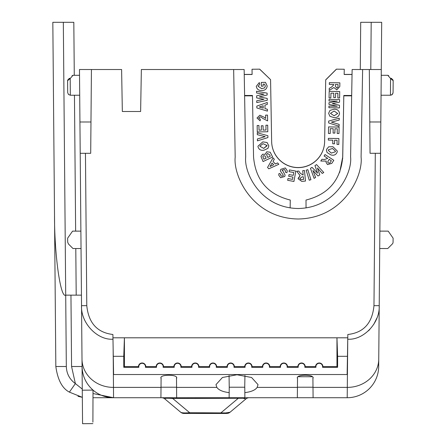 <?xml version="1.0" encoding="UTF-8"?>
<svg xmlns="http://www.w3.org/2000/svg" width="446" height="446" viewBox="0 0 446 446"><rect width="100%" height="100%" fill="white"/><g stroke="black" fill="none" stroke-linecap="round" stroke-linejoin="round"><path stroke-width="0.67" d="M336.39 69.158L344.256 69.247L336.39 69.158L325.708 79.834L324.632 141.588A26.498 26.498 0 0 1 298.14 167.624A26.498 26.498 0 0 1 271.647 141.588L270.571 79.65L259.706 69.158L252.018 69.247L259.706 69.158M324.632 141.499A26.498 26.498 0 0 1 298.14 167.534A26.498 26.498 0 0 1 271.647 141.499M351.677 95.483L343.799 95.483L342.729 156.936C340.722 180.022 328.485 194.389 306.012 200.048L306.045 207.914M370.782 69.52L371.195 22.3L381.692 22.3L378.749 359.136A31.482 28.533 -179.5 0 1 347.272 387.396L312.997 387.396L312.919 378.437C315.606 374.183 294.823 374.183 297.515 378.437L297.432 387.396L257.141 387.396C255.274 390.111 251.165 391.856 244.832 392.631L244.782 387.223L244.876 397.72L249.258 397.72L244.436 397.72A5.246 3.05 -90 0 0 243.098 398.25L172.691 398.468C166.754 398.066 164.139 398.228 164.858 398.947L180.691 412.232L164.858 398.947A5.246 5.246 0 0 0 161.485 397.72M244.938 375.482L244.737 387.223L229.227 387.223L229.071 375.482M257.141 387.396L258.039 384.647L251.566 377.489L237.004 374.757L222.442 377.489L215.97 384.647L216.868 387.396L176.577 387.396L176.499 378.437C179.186 374.183 158.402 374.183 161.09 378.437L160.922 397.72L113.546 397.72L229.132 397.72L176.666 397.72L176.577 387.396M347.451 356.315L337.611 356.315L337.611 367.303L322.536 367.303A3.351 3.351 0 0 0 319.247 363.306A3.351 3.351 0 0 0 315.963 367.303L304.824 367.303A3.351 3.351 0 0 0 301.535 363.306A3.351 3.351 0 0 0 298.251 367.303L287.107 367.303A3.351 3.351 0 0 0 283.823 363.306A3.351 3.351 0 0 0 280.54 367.303L269.395 367.303A3.351 3.351 0 0 0 266.111 363.306A3.351 3.351 0 0 0 262.828 367.303L251.683 367.303A3.351 3.351 0 0 0 248.4 363.306A3.351 3.351 0 0 0 245.11 367.303L233.972 367.303A3.351 3.351 0 0 0 230.688 363.306A3.351 3.351 0 0 0 227.399 367.303L216.26 367.303A3.351 3.351 0 0 0 212.976 363.306A3.351 3.351 0 0 0 209.687 367.303L198.548 367.303A3.351 3.351 0 0 0 195.259 363.306A3.351 3.351 0 0 0 191.975 367.303L180.836 367.303A3.351 3.351 0 0 0 177.547 363.306A3.351 3.351 0 0 0 174.263 367.303L163.119 367.303A3.351 3.351 0 0 0 159.835 363.306A3.351 3.351 0 0 0 156.552 367.303L156.161 366.657A3.674 3.674 0 0 1 159.835 362.983A3.674 3.674 0 0 1 163.509 366.657L173.873 366.657A3.674 3.674 0 0 1 177.547 362.983A3.674 3.674 0 0 1 181.221 366.657L191.59 366.657A3.674 3.674 0 0 1 195.259 362.983A3.674 3.674 0 0 1 198.933 366.657L209.302 366.657A3.674 3.674 0 0 1 212.976 362.983A3.674 3.674 0 0 1 216.645 366.657L227.014 366.657A3.674 3.674 0 0 1 230.688 362.983A3.674 3.674 0 0 1 234.356 366.657L244.726 366.657A3.674 3.674 0 0 1 248.4 362.983A3.674 3.674 0 0 1 252.074 366.657L262.438 366.657A3.674 3.674 0 0 1 266.111 362.983A3.674 3.674 0 0 1 269.785 366.657L280.149 366.657A3.674 3.674 0 0 1 283.823 362.983A3.674 3.674 0 0 1 287.497 366.657L297.861 366.657A3.674 3.674 0 0 1 301.535 362.983A3.674 3.674 0 0 1 305.209 366.657L315.573 366.657A3.674 3.674 0 0 1 319.247 362.983A3.674 3.674 0 0 1 322.921 366.657L336.959 366.657L336.959 337.8L347.774 337.8L347.133 374.528L113.596 374.528L112.955 337.8L124.412 337.8L124.412 366.657L138.45 366.657A3.674 3.674 0 0 1 142.123 362.983A3.674 3.674 0 0 1 145.797 366.657L156.161 366.657M174.263 367.303L173.873 366.657M191.975 367.303L191.59 366.657M209.687 367.303L209.302 366.657M227.399 367.303L227.014 366.657M245.11 367.303L244.726 366.657M262.828 367.303L262.438 366.657M280.54 367.303L280.149 366.657M298.251 367.303L297.861 366.657M315.963 367.303L315.573 366.657M156.552 367.303L145.407 367.303A3.351 3.351 0 0 0 142.123 363.306A3.351 3.351 0 0 0 138.84 367.303L138.45 366.657M82.265 389.057L75.368 383.582L71.572 366.512L70.953 295.14L81.445 295.14L82.07 366.5C82.309 375.911 85.961 383.777 93.019 390.099L92.896 422.139M92.885 423.611L82.566 423.7L82.003 359.136A31.482 28.533 -0.5 0 0 113.485 387.396L113.546 397.72A31.482 31.482 0 0 1 93.175 390.239A31.482 31.482 0 0 0 113.546 397.72L93.108 397.72M378.749 359.136L378.687 366.512A31.482 31.482 0 0 1 347.205 397.72L313.086 397.72L347.205 397.72L347.752 339.2C363.395 340.331 380.087 323.032 379.217 305.655L373.971 305.655C372.31 323.116 363.602 332.727 347.835 334.489L347.774 337.8M352.045 74.404L344.167 74.404L344.256 69.52L344.173 74.404M252.023 69.615L252.107 74.404L244.241 74.404M379.719 248.534L387.769 248.534L392.29 244.012A2.676 2.676 0 0 0 393.071 242.145L393.11 238.158L388.187 231.128L379.869 231.128M380.823 121.981L369.779 121.981L370.052 153.29L380.55 153.29M381.28 69.52L369.321 69.52L369.779 121.981M362.626 69.52L352.128 69.52L350.601 156.959C352.368 172.457 336.189 207.914 298.14 208.511C260.096 207.914 243.912 172.457 245.679 156.959L244.152 69.52L233.659 69.52L235.187 157.143C233.068 175.735 252.486 218.284 298.14 219.003C343.799 218.284 363.217 175.735 361.093 157.143L362.626 69.52L369.321 69.52M371.195 22.3L360.702 22.3L360.29 69.52M368.507 330.77L369.762 329.516M373.726 324.432L376.954 317.942M351.671 95.756L343.799 95.756L342.656 158.793M252.481 95.756L244.609 95.756M290.145 207.897L290.268 200.048C267.79 194.395 255.552 180.022 253.551 156.931L252.475 95.483L244.609 95.483M387.769 248.534L392.29 244.012M393.11 238.158L393.071 242.145M381.23 75.296L387.775 75.296L390.551 78.49A1.31 0.719 -45 0 1 391.477 78.457L392.787 79.762A1.31 1.31 0 0 1 393.171 80.704L393.065 92.629L393.171 80.704L390.551 78.49L390.445 95.232L381.057 95.232M393.065 92.634L392.29 94.474L390.445 95.232L390.484 89.25M390.506 85.649L390.545 79.093M389.442 77.208L387.775 75.296L388.7 75.681L387.775 75.296M324.632 141.588L325.708 79.834M336.39 69.247L325.708 79.929M270.571 79.65L259.706 69.247M270.571 79.739L271.647 141.588M311.977 376.731L298.452 376.731L311.977 376.731M297.432 387.396L297.343 397.72L244.876 397.72L313.086 397.72L312.997 387.396M216.868 387.396C218.763 390.116 222.866 391.861 229.177 392.631L229.227 387.223L229.132 397.72L244.876 397.72M133.99 397.72L134.887 397.72M116.517 397.72L113.546 397.72M233.659 69.52L141.36 69.52L140.624 111.5L122.338 111.5L121.607 69.52L91.43 69.52L90.7 153.301L80.208 153.301L82.003 359.136M85.454 153.301L86.786 305.655C88.542 323.01 97.25 332.621 112.899 334.489L112.955 337.8M339.662 172.407L342.734 156.908L343.799 95.756M244.614 95.845L252.481 95.845L253.551 156.931M391.477 78.457C387.892 74.872 387.892 74.872 391.477 78.457C387.892 74.872 387.892 74.872 391.477 78.457C387.892 74.872 387.892 74.872 391.477 78.457L392.787 79.762M256.985 118.012L259.845 115.235L263.926 117.097L265.693 118.419L265.638 115.129L267.511 115.09L267.617 120.899L263.029 118.558L261.323 117.242L260.035 116.891L258.658 118.034L260.325 119.188L260.152 120.844L256.985 118.023L259.845 115.224L263.926 117.103L265.693 118.424M265.911 125.215L267.689 125.187L267.806 131.754L257.27 131.944L257.158 125.532L258.936 125.493L259.02 130.165L261.356 130.126L261.278 125.794L263.056 125.761L263.134 130.104L266 130.042L265.911 125.22L267.689 125.187L267.806 131.76M261.278 125.794L263.056 125.755L263.134 130.093L266 130.048M257.281 132.819L267.873 135.718L267.907 137.585L257.42 140.858L257.392 138.968L265.136 136.643L257.314 134.67L257.281 132.819L267.873 135.718L267.907 137.591M267.087 142.514L268.854 145.926L267.087 142.519L262.817 141.873L267.087 142.519M257.961 146.188L262.817 141.873L257.961 146.182L258.011 146.801C258.92 149.644 260.938 150.77 264.065 150.174L267.935 148.373L268.854 145.92M280.523 174.955L281.432 176.176L283.193 175.886L283.199 175.083L280.356 170.969L280.779 169.329L285.312 167.925L287.296 170.812L286.923 172.708L285.306 172.156L285.49 171.108M282.34 170.077L285.083 175.072L284.76 176.471L280.634 177.748L278.689 175.044L279.062 173.461L280.673 174.13L280.523 174.96L281.432 176.181L283.193 175.891L283.199 175.088L283.193 175.891M278.689 175.044L279.062 173.449L280.673 174.13M289.064 171.66L289.382 169.92L295.832 171.102L293.931 181.45L287.637 180.295L287.96 178.539L292.543 179.381L292.966 177.095L288.701 176.315L289.025 174.564L293.284 175.345L293.803 172.535L289.064 171.665L289.382 169.92L295.832 171.108M302.734 170.684L304.473 170.511L302.734 170.673L303.157 175.083L300.269 173.232L298.787 171.063L296.707 171.258L298.787 171.052L300.269 173.226L303.152 175.072M305.482 181.048L304.473 170.511L305.482 181.048L301.808 181.405L298.134 178.779L300.125 175.618L298.112 178.328M326.439 150.503L326.617 149.299L328.68 146.806L332.95 146.74L337.293 151.043L337.109 152.287C335.821 154.957 333.686 155.805 330.715 154.829L327.074 152.504L326.439 150.508L326.617 149.31L328.68 146.806L332.95 146.745L337.293 151.043M328.986 102.703L337.31 101.147L329.014 101.002L329.042 99.374L339.579 99.558L339.534 102.173L332.32 103.617L339.478 105.284L339.434 107.91L328.897 107.726L328.925 106.103L337.221 106.254L328.958 104.392L328.986 102.703L337.276 101.147M328.925 106.103L337.187 106.248M329.07 97.942L329.181 91.369L339.718 91.553L339.612 97.975L337.828 97.942L337.906 93.27L335.57 93.231L335.498 97.568L333.719 97.54L333.798 93.197L330.932 93.147L330.843 97.975L329.07 97.947L329.181 91.38L339.718 91.564M337.828 97.942L337.906 93.27M333.697 84.835L331.551 87.126L329.237 88.353L329.204 90.426L329.237 88.341L331.551 87.121L333.697 84.84M333.708 84.484L329.304 84.406L329.338 82.661L339.874 82.844L339.807 86.524L336.802 89.863L333.903 87.533L329.204 90.426M244.241 74.493L252.113 74.493L252.018 69.247M352.045 74.493L344.167 74.493L344.256 69.247M328.618 113.329L329.973 110.379L334.076 109.214C337.254 109.119 339.066 110.547 339.517 113.501C338.954 116.412 337.115 117.777 333.998 117.605L329.884 116.294L328.618 113.329L329.973 110.379L334.076 109.22C337.254 109.125 339.066 110.558 339.517 113.507L339.517 113.468M328.635 122.94L328.669 121.072L339.255 118.168L339.222 120.069L331.389 122.115L339.15 124.367L339.116 126.218L328.635 122.94M331.4 122.115L339.15 124.367M328.451 133.471L328.563 126.904L339.099 127.088L338.988 133.505L337.209 133.471L337.288 128.799L334.952 128.76L334.874 133.098L333.101 133.07L333.179 128.727L330.308 128.677L330.224 133.51L328.451 133.477L328.563 126.909L339.099 127.093M332.749 143.779L332.811 140.167L332.749 143.785L334.533 143.813L334.595 140.2L337.087 140.239L337.014 144.426L337.087 140.239M332.811 140.167L328.334 140.089L328.362 138.344L338.899 138.528L338.798 144.459L337.014 144.426M320.797 161.028L321.928 159.289L324.526 159.484L327.743 158.402L324.526 159.495L321.928 159.294L320.797 161.028L326.294 161.084L326.043 162.238L326.294 161.084M327.749 158.408L324.08 156.011L325.034 154.55L333.809 160.304L331.807 163.364L327.503 164.585L326.043 162.232M314.96 165.583L316.571 164.613L314.96 165.577L317.563 173.176L312.033 167.356L310.455 168.315L312.033 167.35L317.563 173.165M323.763 172.513L316.571 164.613L323.763 172.513L322.235 173.444L317.401 167.947L319.788 174.921L318.02 175.997L312.93 170.511L315.595 177.458L314.101 178.372L310.455 168.315M306.168 170.171L307.824 169.664L310.918 179.71L309.256 180.229L306.168 170.171L307.824 169.67L310.918 179.721M267.544 167.44L273.052 157.873L274.318 159.278L273.041 161.435L275.338 163.983L277.585 162.924L278.817 164.295L268.776 168.811L267.544 167.445L273.052 157.884L274.318 159.289M270.215 152.209L272.634 157.037L270.215 152.214L266.758 151.779L270.215 152.214M260.977 156.457L262.56 154.227L265.153 154.349L266.758 151.774L265.153 154.355L262.56 154.238L260.977 156.457L263.073 161.552L272.634 157.037M265.141 154.076L265.153 154.355M256.818 106.098L267.293 102.463L267.327 104.358L264.946 105.161L265.008 108.607L267.41 109.276L267.444 111.126L256.851 107.954L256.818 106.098M267.254 100.317L267.221 98.427L259.316 96.86L267.221 98.427L267.254 100.317L256.757 102.569L256.723 100.779L263.921 99.358M256.723 100.774L263.937 99.358L256.673 97.908L256.64 95.829L263.954 94.178M256.64 95.829L263.971 94.184L256.589 92.985L256.556 91.229L267.132 93.136L267.16 94.998L267.132 93.136M265.364 86.156L264.439 84.132L263.101 84.155L263.134 86.156L261.356 86.184L261.289 82.426L265.487 82.348L267.187 86.028C266.769 89.016 264.974 90.51 261.796 90.499C258.658 90.627 256.824 89.228 256.294 86.301L259.321 82.566L259.75 84.283L258.111 86.273L261.663 88.693L264.545 87.895L265.364 86.15L264.545 87.901L261.663 88.704L258.111 86.273M312.914 377.885L312.992 387.223L297.437 387.223L297.515 377.885M176.493 377.885L176.571 387.223L161.017 387.223L161.095 377.885M343.799 95.845L351.671 95.845M140.624 111.5L122.338 111.5M244.787 387.869L244.832 392.631M172.691 397.72L172.691 398.468L189.667 412.712L225.609 412.929L230.052 412.232L245.885 398.947L243.098 398.25M238.053 397.72L238.053 398.468L221.077 412.712L221.077 413.459L226.68 413.459A5.246 5.246 0 0 0 230.052 412.232L245.885 398.947A5.246 5.246 0 0 1 249.258 397.72M244.291 398.278L244.871 398.317M113.518 397.72L93.147 393.562M77.983 396.304L82.337 397.325L69.392 392.123L75.368 383.582C69.587 379.356 66.577 373.664 66.326 366.512L55.834 366.512C57.696 379.869 62.217 388.405 69.392 392.123C62.217 388.405 57.696 379.869 55.834 366.512L52.829 22.3L63.326 22.3L65.707 295.14C60.544 298.708 54.39 254.828 54.512 215.351M112.977 339.2C97.345 340.32 80.67 323.021 81.534 305.655L86.786 305.655M138.84 367.303L123.765 367.303L123.765 356.315L113.278 356.315M123.765 356.315L124.412 337.8L336.959 337.8L337.611 356.315M91.43 69.52L79.477 69.52L80.208 153.301M260.325 119.188L258.658 118.034M267.617 120.899L267.511 115.101L265.638 115.129M257.158 125.527L258.936 125.499L259.02 130.171L261.356 130.132M257.392 138.962L265.153 136.649M280.356 170.969L280.779 169.341L285.312 167.925M285.306 172.145L285.49 171.113L284.487 169.525L282.34 170.082L285.083 175.072M282.34 170.082L282.212 170.595M285.312 167.936L287.296 170.812M293.284 175.345L293.803 172.535M289.025 174.564L293.284 175.35M288.701 176.304L289.025 174.57M287.637 180.29L287.96 178.545L292.543 179.387L292.966 177.095M296.707 171.253L300.13 175.624M329.014 101.002L329.042 99.38L339.579 99.564M328.958 104.392L328.986 102.708M328.897 107.726L328.925 106.109M339.478 105.284L332.32 103.617M333.719 97.529L333.798 93.197M329.338 82.661L339.874 82.85M329.304 84.406L329.338 82.666M328.669 121.072L339.255 118.179M328.635 122.945L328.669 121.078M333.101 133.064L333.179 128.727M337.209 133.465L337.288 128.799M328.334 140.089L328.362 138.355L338.899 138.533M325.034 154.55L333.809 160.304M324.08 156.011L325.034 154.561M312.93 170.511L315.595 177.469M319.788 174.921L317.401 167.947M278.817 164.295L277.585 162.929L275.338 163.994L273.041 161.435M267.444 111.126L267.41 109.281L265.008 108.612L264.946 105.161M267.327 104.358L267.293 102.469L256.818 106.109M259.316 96.86L267.16 94.998M256.556 91.229L267.132 93.147M259.75 84.283L259.321 82.571L256.294 86.301M267.187 86.017L265.487 82.354L261.289 82.426M263.101 84.155L263.134 86.156M180.691 412.232C181.695 412.951 184.683 413.113 189.667 412.712L189.667 413.459L221.077 413.459L184.064 413.459A5.246 5.246 0 0 1 180.691 412.232M163.509 366.657L163.119 367.303M181.221 366.657L180.836 367.303M198.933 366.657L198.548 367.303M216.645 366.657L216.26 367.303M234.356 366.657L233.972 367.303M252.074 366.657L251.683 367.303M269.785 366.657L269.395 367.303M287.497 366.657L287.107 367.303M305.209 366.657L304.824 367.303M322.921 366.657L322.536 367.303M337.611 367.303L336.959 366.657M123.765 367.303L124.412 366.657M145.797 366.657L145.407 367.303M90.973 121.992L79.934 121.992M267.026 145.814L263.742 148.395L259.784 146.204L263.029 143.673L267.003 145.513L263.742 148.401L259.784 146.204M303.575 179.431L300.782 179.615L299.918 178.467L302.026 176.884L303.319 176.761L303.575 179.437L300.782 179.621L299.907 178.227M335.359 151.802L331.25 153.106L328.284 150.358L328.368 149.806L332.526 148.49L335.448 151.188L335.359 151.802L331.25 153.095L328.284 150.358M338.062 84.556L337.934 87.332L336.691 88.063L335.359 86.117L335.386 84.511L338.062 84.556L337.934 87.338L336.691 88.057L335.359 86.111M337.694 113.485L334.071 115.798L330.441 113.356L334.115 111.021L337.694 113.485L334.071 115.793L330.441 113.356M329.795 163.058L328.362 163.013L327.671 161.965L329.148 159.322L331.378 160.783L329.795 163.058L328.362 163.002L327.671 161.959M269.992 166.509L273.671 164.775L272.099 163.03L269.992 166.509L273.666 164.769M267.444 153.457L269.585 154.751L270.282 156.217L267.723 157.427L266.591 154.617L267.444 153.457M265.058 155.989L266.134 158.179L263.921 159.222L262.822 156.613L263.553 155.648L265.058 155.989M259.288 107.007L263.218 108.11L263.179 105.752L259.288 107.007L263.218 108.105M70.953 295.14L65.707 295.14L66.326 366.512M67.686 92.629L68.467 94.474L70.312 95.232L70.206 78.49L70.312 95.232L79.7 95.232M79.527 75.296L72.982 75.296L72.057 75.681M69.275 78.457L67.97 79.762L69.275 78.457C72.86 74.872 72.86 74.872 69.275 78.457A1.31 0.719 45 0 1 70.206 78.49L72.982 75.296M80.888 231.128L72.57 231.128L67.647 238.158L67.681 242.145L68.467 244.012L72.982 248.534L81.038 248.534M74.281 75.296L73.819 22.3L63.326 22.3L65.707 295.14M335.448 151.188L335.359 151.791M331.372 160.783L329.795 163.052M267.723 157.427L266.591 154.611M270.276 156.212L267.723 157.421M266.128 158.174L263.921 159.216L262.822 156.613M76.199 295.14L75.792 248.534M75.642 231.128L74.454 95.232M70.206 78.49L67.586 80.704L67.686 92.629L67.586 80.704A1.31 1.31 44 0 1 67.97 79.762M378.687 366.512A31.482 31.482 0 0 1 347.205 397.72M375.303 153.29L373.971 305.655M161.012 387.396L113.485 387.396L113.145 348.794M71.572 366.512L82.07 366.512M225.609 412.929A5.246 3.05 90 0 1 224.271 413.459M93.019 390.099L82.276 390.189M390.445 95.232L391.839 94.831M392.157 94.597L392.893 93.543"/></g></svg>
